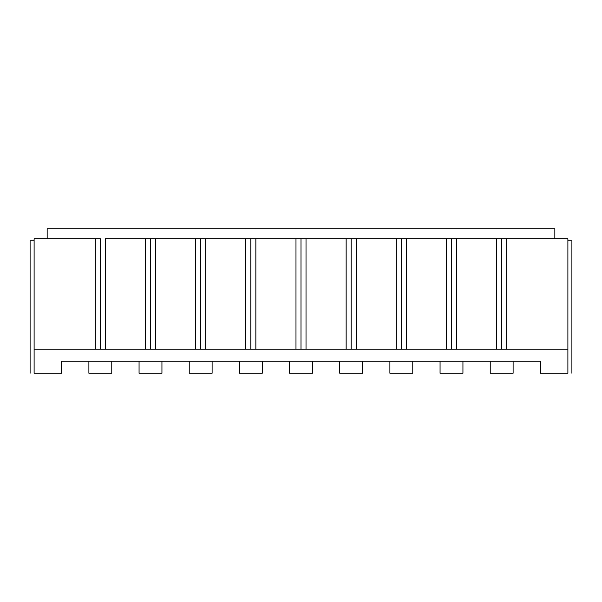 <?xml version="1.0" encoding="UTF-8"?>
<svg xmlns="http://www.w3.org/2000/svg" width="602" height="602" viewBox="0 0 602 602"><rect width="100%" height="100%" fill="white"/><g stroke="black" fill="none" stroke-linecap="round" stroke-linejoin="round"><path stroke-width="0.9" d="M61.607 373.24L34.111 373.24L61.607 373.24L61.607 361.2L540.393 361.2L540.393 373.24L567.889 373.24L540.393 373.24L540.393 361.2L61.607 361.2L61.607 373.24M513.107 373.24L490.231 373.24L490.231 361.2L490.231 373.24L513.107 373.24L513.107 361.2L513.107 373.24M462.938 373.24L440.062 373.24L440.062 361.2L440.062 373.24L462.938 373.24L462.938 361.2L462.938 373.24M412.769 373.24L389.893 373.24L389.893 361.2L389.893 373.24L412.769 373.24L412.769 361.2L412.769 373.24M362.607 373.24L339.731 373.24L339.731 361.2L339.731 373.24L362.607 373.24L362.607 361.2L362.607 373.24M312.438 373.24L289.562 373.24L289.562 361.2L289.562 373.24L312.438 373.24L312.438 361.2L312.438 373.24M262.269 373.24L239.393 373.24L239.393 361.2L239.393 373.24L262.269 373.24L262.269 361.2L262.269 373.24M212.107 373.24L189.231 373.24L189.231 361.2L189.231 373.24L212.107 373.24L212.107 361.2L212.107 373.24M161.938 373.24L139.062 373.24L139.062 361.2L139.062 373.24L161.938 373.24L161.938 361.2L161.938 373.24M111.769 373.24L88.893 373.24L88.893 361.2L88.893 373.24L111.769 373.24L111.769 361.2L111.769 373.24M567.889 373.24L567.889 349.16L34.111 349.16L34.111 373.24L34.111 349.16L567.889 349.16L567.889 238.791L506.681 238.791L506.681 349.16L506.681 238.791L567.889 238.791L567.889 373.24M105.35 238.791L105.35 349.16L105.35 238.791L145.481 238.791L105.35 238.791M145.481 349.16L145.481 238.791L155.519 238.791L155.519 349.16L155.519 238.791L195.65 238.791L150.5 238.791L150.5 349.16L150.5 238.791L145.481 238.791L145.481 349.16M195.65 349.16L195.65 238.791L205.681 238.791L205.681 349.16L205.681 238.791L245.819 238.791L200.669 238.791L200.669 349.16L200.669 238.791L195.65 238.791L195.65 349.16M245.819 349.16L245.819 238.791L255.85 238.791L255.85 349.16L255.85 238.791L295.981 238.791L250.831 238.791L250.831 349.16L250.831 238.791L245.819 238.791L245.819 349.16M295.981 349.16L295.981 238.791L306.019 238.791L306.019 349.16L306.019 238.791L346.15 238.791L301 238.791L301 349.16L301 238.791L295.981 238.791L295.981 349.16M346.15 349.16L346.15 238.791L356.181 238.791L356.181 349.16L356.181 238.791L396.319 238.791L351.169 238.791L351.169 349.16L351.169 238.791L346.15 238.791L346.15 349.16M396.319 349.16L396.319 238.791L406.35 238.791L406.35 349.16L406.35 238.791L446.481 238.791L401.331 238.791L401.331 349.16L401.331 238.791L396.319 238.791L396.319 349.16M446.481 349.16L446.481 238.791L456.519 238.791L456.519 349.16L456.519 238.791L496.65 238.791L451.5 238.791L451.5 349.16L451.5 238.791L446.481 238.791L446.481 349.16M496.65 349.16L496.65 238.791L506.681 238.791L501.669 238.791L501.669 349.16L501.669 238.791L496.65 238.791L496.65 349.16M34.111 238.791L100.331 238.791L100.331 349.16L100.331 238.791L34.111 238.791L34.111 349.16L34.111 238.791M47.159 238.791L47.159 228.76L47.159 238.791M95.319 349.16L95.319 238.791L95.319 349.16M554.841 228.76L47.159 228.76L554.841 228.76L554.841 238.791L554.841 228.76M571.9 240.8L571.9 373.24L571.9 240.8L567.889 240.8L571.9 240.8M30.1 373.24L30.1 240.8L34.111 240.8L30.1 240.8L30.1 373.24"/></g></svg>
